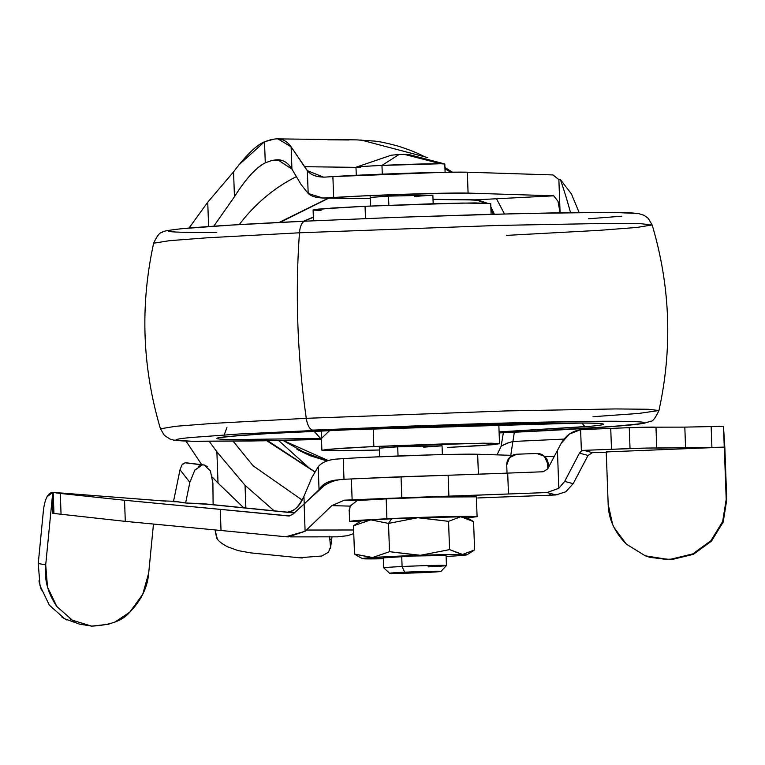 <?xml version="1.0" encoding="UTF-8"?>
<svg xmlns="http://www.w3.org/2000/svg" width="765" height="765" viewBox="0 0 765 765"><rect width="100%" height="100%" fill="white"/><g stroke="black" fill="none" stroke-linecap="round" stroke-linejoin="round"><path stroke-width="1.15" d="M382.29 174.152L381.965 165.412C358.775 166.569 351.451 167.277 359.99 167.535L361.491 166.588L359.99 167.535L356.021 167.229L391.269 155.199L399.024 154.511L381.965 165.412L399.024 154.511L404.618 154.415L440.793 163.748L444.8 164.026M404.436 154.415L440.793 163.748A44.437 0.995 177.9 0 0 381.965 165.412L440.793 163.748M382.194 171.513L381.965 165.412A44.437 0.995 177.9 0 0 356.155 167.353M398.039 455.988L397.704 446.827L398.039 455.988M388.849 205.24L388.515 196.117L388.849 205.24M349.921 521.52L358.316 520.363L386.908 518.737L386.182 498.885L386.908 518.737L456.81 516.423L477.054 516.681L467.013 517.876M383.877 567.888A31.365 0.708 -2.1 0 1 402.094 566.521L401.73 556.509A31.365 0.708 177.9 0 0 383.504 557.876M446.368 565.488A31.365 0.708 177.9 0 0 402.094 566.521L404.647 572.201A25.704 0.574 -2.1 0 1 440.936 571.359A25.704 0.574 -2.1 0 1 425.962 572.469L391.24 573.014L424.298 571.465L439.368 571.656L425.962 572.469A25.704 0.574 -2.1 0 1 389.758 573.339A25.704 0.574 -2.1 0 1 404.647 572.201L402.094 566.521A31.365 0.708 177.9 0 0 383.925 567.898M469.834 519.368L465.56 517.102A52.288 1.176 177.9 0 0 461.19 516.844L417.738 517.733A52.288 1.176 177.9 0 0 391.67 518.794L388.496 523.413L417.738 517.733L391.67 518.794A52.288 1.176 177.9 0 0 371.168 519.923L388.496 523.413A60.368 1.358 177.9 0 0 388.486 523.413L389.528 551.699A60.368 1.358 177.9 0 0 389.528 551.699L372.545 557.522L445.01 554.606L462.576 554.443L466.736 554.874L456.868 555.82A52.288 1.176 -2.1 0 1 446.11 556.461L457.671 555.763A52.288 1.176 -2.1 0 0 466.937 554.807A52.288 1.176 -2.1 0 0 462.576 554.443L474.606 549.939L462.576 554.443L449.581 549.624L420.339 555.294A52.288 1.176 -2.1 0 1 461.955 554.434L449.581 549.624L448.539 521.338L460.578 516.834A52.288 1.176 177.9 0 0 418.962 517.695L448.539 521.338L417.738 517.733L388.496 523.413L391.67 518.794L370.451 519.971A52.288 1.176 177.9 0 0 361.147 520.936L355.056 524.752M358.259 556.375L362.524 558.632A52.288 1.176 -2.1 0 0 366.894 558.899L367.506 558.899A52.288 1.176 -2.1 0 0 383.418 558.756L362.725 558.46L372.545 557.522A52.288 1.176 -2.1 0 1 419.115 555.342L389.538 551.689L388.496 523.413A60.368 1.358 -2.1 0 1 388.496 523.413L371.168 519.923L361.109 520.955M446.062 555.495L413.626 556.012L383.408 557.848L383.753 567.831M362.524 558.632A52.288 1.176 -2.1 0 1 371.828 557.57L354.511 554.08L358.049 556.251M354.941 524.828L353.478 525.804L354.511 554.08L372.545 557.522L389.528 551.699A60.368 1.358 -2.1 0 1 389.538 551.689L388.486 523.413L389.538 551.689L420.339 555.294L449.581 549.624L448.539 521.338L460.578 516.834L470.035 519.483L473.573 521.654L474.606 549.939L473.573 521.654L461.19 516.844L465.359 517.274M354.511 554.08L353.478 525.794L370.451 519.971L353.478 525.804L355.18 524.675M445.957 555.466A31.365 0.708 177.9 0 0 401.73 556.509L402.094 566.521A31.365 0.708 -2.1 0 1 446.33 565.478A31.365 0.708 -2.1 0 1 428.104 566.846M359.751 521.807L349.662 521.453L353.65 520.755L386.908 518.737C423.676 517.102 451.828 516.308 471.345 516.346M476.117 496.772A63.782 1.434 177.9 0 0 386.182 498.885L356.911 500.568M476.327 496.839L434.931 497.059L386.182 498.885M303.456 221.267L313.344 217.031L303.466 221.267M433.181 203.72L432.866 195.132L388.515 196.117L432.866 195.132L414.525 196.442M280.038 222.405L328.797 198.135M303.657 221.257L313.354 217.327L303.657 221.257M512.894 441.482A521.042 474.128 -89.3 0 0 514.319 432.215A521.042 474.128 90.7 0 1 512.894 441.482L563.987 439.091L512.894 441.482L510.762 455.309L512.894 441.482L506.889 443.289L501.152 446.119L508.4 442.801M501.152 446.215L497.03 454.869M238.604 165.116L264.508 141.774L265.283 162.811C256.026 167.545 245.756 178.857 234.463 196.729L213.789 226.191L234.463 196.729C245.402 179.239 255.673 167.937 265.283 162.811L271.881 160.487L282.161 160.526L271.881 160.487L265.283 162.811L264.508 141.774L274.128 139.125C281.09 138.006 286.751 140.578 291.121 146.832L291.934 169.132L301.171 184.661L308.18 193.449L307.348 170.633L291.121 146.832L291.934 169.132C287.583 161.931 281.903 158.891 274.893 160.019L271.881 160.487L277.781 159.799L291.934 169.132L301.171 184.661L308.18 193.449C311.776 196.758 317.848 198.259 326.387 197.963A125.47 2.811 -2.1 0 1 333.664 197.485L332.89 176.591L444.197 172.288L467.319 172.202L552.98 174.936L467.319 172.202A78.413 1.76 177.9 0 0 407.171 173.253A78.413 1.76 177.9 0 0 332.89 176.591A125.47 2.811 177.9 0 0 325.613 177.078A125.47 2.811 -2.1 0 1 332.89 176.591L333.664 197.485A78.413 1.76 -2.1 0 1 407.936 194.147A78.413 1.76 -2.1 0 1 468.084 193.096L467.319 172.202L468.084 193.096L553.745 195.821L557.991 201.31L560.076 212.727L558.88 179.641L560.085 212.727L557.991 201.31L553.745 195.821L475.381 199.847L433.019 199.311L475.381 199.847L553.745 195.821L468.084 193.096L444.962 193.182L367.114 195.725L322.964 198.059L308.18 193.449L307.348 170.633L304.489 166.703L355.993 167.353L304.489 166.703L291.121 146.832L277.972 138.895M288.462 180.884L294.066 177.824C275.324 187.549 258.647 201.119 244.045 218.532L239.235 224.614L244.045 218.532M243.7 507.769L218.025 483.05L216.878 451.828L245.039 485.297L245.871 507.989L245.039 485.297L216.878 451.828L209.285 441.395L216.878 451.828L218.025 483.05L243.7 507.769M371.895 478.02A78.413 1.76 -2.1 0 1 436.872 475.639L371.895 478.02A78.413 1.76 177.9 0 0 362.658 478.479M338.264 479.904A125.47 2.811 177.9 0 0 336.724 480.009L337.661 480.028L336.724 480.009A125.47 2.811 -2.1 0 1 338.264 479.904M570.508 212.574A465.627 423.705 -89.3 0 0 560.41 179.574L558.88 179.641L552.98 174.936L558.88 179.641L560.41 179.574A465.627 423.705 90.7 0 1 570.508 212.574M319.043 489.61L318.202 466.793L311.9 477.456L303.935 496.322L304.221 503.992L303.935 496.322C298.809 506.851 293.425 512.091 287.803 512.043C294.812 510.924 300.186 505.684 303.935 496.322L311.9 477.456L318.202 466.793L319.043 489.61C322.247 484.178 328.147 480.984 336.724 480.009C328.73 480.697 322.83 483.891 319.043 489.61L318.833 489.935M189.041 228.047L207.726 202.218L208.625 226.545L207.726 202.218L233.555 171.876L234.463 196.729L233.555 171.876C246.091 155.19 256.409 145.159 264.508 141.774L271.106 139.603A1476.02 33.105 177.9 0 0 274.128 139.125M323.06 177.145L325.613 177.078C316.997 177.317 310.906 175.166 307.348 170.633L323.48 177.155M343.992 479.273L343.236 458.637A125.47 2.811 177.9 0 0 335.959 459.124C327.439 460.023 321.52 462.576 318.202 466.793C321.52 462.576 327.439 460.023 335.959 459.124L343.236 458.637L343.982 478.957M424.957 156.902L422.079 155.477C417.04 152.809 409.237 149.739 398.68 146.287C387.998 143.323 379.88 141.582 374.315 141.085L356.815 139.88L277.36 138.876M327.812 139.804L348.916 139.976M186.01 441.099L201.731 464.69M212.364 477.188L218.025 483.05M207.726 202.218L233.555 171.876M478.393 474.185L477.656 454.247A78.413 1.76 177.9 0 0 371.13 457.135A78.413 1.76 177.9 0 0 343.236 458.637A78.413 1.76 -2.1 0 1 371.13 457.135L434.453 454.793L477.656 454.247L478.393 474.185M554.137 456.686L544.489 456.38L554.137 456.686M512.368 455.357L477.656 454.247L512.368 455.357M280.526 160.086L274.893 160.019L280.526 160.086M274.138 510.829L245.039 485.297M233.201 441.262L253.119 465.809L302.213 500.1L253.119 465.809L233.162 441.262M370.212 198.518L326.387 197.963L370.212 198.518M370.174 197.427L388.515 196.117L370.193 197.456M294.066 177.824L296.457 176.591M560.41 179.574L571.445 193.947L579.105 212.469L571.426 193.899M444.972 168.702L450.929 172.192A73.191 66.603 -89.3 0 1 444.972 168.702M504.451 213.932L496.399 198.518L504.451 213.932M493.129 214.229L492.631 213.827M493.167 214.229L490.939 209.543M477.016 200.258L475.409 200.134M475.228 199.885L475.4 199.837A94.105 85.632 90.7 0 1 470.829 199.923M478.708 200.296L486.923 203.041M490.834 206.76L494.133 213.588M470.705 199.923A94.105 85.632 -89.3 0 0 475.381 199.847M447.974 169.524L445.459 168.53M444.962 168.482L447.821 169.39L449.667 171.523M310.274 468.983L278.594 440.497M283.012 440.401L308.343 454.726L328.166 460.549M328.214 460.53L283.04 440.401M296.963 449.38L310.188 455.73L326.98 460.951M314.74 471.699L267.712 440.716M327.018 460.941L297.107 449.447M343.667 479.292A1792.338 40.191 -2.1 0 1 351.365 478.947A1792.338 40.191 177.9 0 0 343.667 479.292C334.066 479.818 325.689 483.451 318.536 490.193L304.116 504.087L305.111 531.273L306.478 530.049L353.631 529.982L306.478 530.049L331.847 505.627L350.169 506.124L349.289 512.426M724.837 447.601L726.75 499.832L726.205 499.382L724.292 447.152L726.205 499.382L726.75 499.832L724.837 447.601L723.48 426.229L724.292 447.152L606.243 451.924L724.292 447.152L711.919 447.458L724.245 447.114L723.547 426.296M726.75 499.832L723.202 521.998L711.479 541.142L693.367 554.348L671.622 559.607L650.441 557.465M726.205 499.382L722.657 521.548L710.934 540.683L692.822 553.889L671.077 559.148L667.204 559.301L645.258 555.811L626.325 544.106C614.553 532.144 608.5 518.823 608.165 504.154L606.243 451.924L608.165 504.154L612.564 524.274M349.28 512.129L350.169 506.124L357.178 500.54L344.432 500.176L547.004 492.536L555.954 494.936L551.288 495.175L555.954 494.936L565.756 491.799L573.195 483.681L564.675 481.395L558.813 488.309L547.004 492.536L508.467 493.989L507.702 473.105A11463.659 257.088 177.9 0 0 543.227 471.756L547.654 468.974L561.147 443.413L569.313 434.128L580.606 429.662L610.728 428.4L611.493 449.294L647.333 448.061L711.919 447.458L656.743 448.07L655.978 427.176A25.723 0.574 177.9 0 0 629.26 427.683A281.128 6.302 177.9 0 0 610.728 428.4L611.493 449.294L583.838 450.346L611.493 449.294A281.128 6.302 -2.1 0 1 630.035 448.577L629.26 427.683L630.035 448.577A25.723 0.574 -2.1 0 1 656.743 448.07L655.978 427.176L684.818 427.119L685.583 448.013L684.818 427.119L711.154 426.574L711.919 447.458L711.154 426.574L723.48 426.229A27.129 0.612 177.9 0 1 711.154 426.574A51924.232 1164.454 177.9 0 1 684.818 427.119L684.637 427.128M588.017 455.443L579.44 453.138L581.39 451.054L583.838 450.346L592.464 452.66L588.017 455.443L592.464 452.66L607.133 452.172L592.464 452.66L583.838 450.346L581.39 451.054L580.606 429.662L581.39 451.054L579.44 453.138L564.675 481.395L579.44 453.138L588.017 455.443L573.195 483.681L564.675 481.395L558.813 488.309L547.004 492.536L555.954 494.936L565.756 491.799L573.195 483.681M551.087 495.185L503.571 496.954L551.029 495.194L549.815 494.362M79.684 624.163L64.7 618.808L49.304 605.115L40.019 585.703L38.25 563.509L45.709 564.895L52.766 492.373L52.823 513.334L125.307 521.367L221.028 530.499L220.253 509.375L124.532 500.253L125.307 521.367L124.532 500.253L60.292 493.444L61.066 514.568L60.292 493.444L53.177 492.421L53.952 513.535L53.034 492.392L52.823 513.334L125.307 521.367L221.028 530.499L220.253 509.375L288.262 515.954L292.412 514.615L304.116 504.087L305.111 531.273L331.847 505.627L344.432 500.176A1792.338 40.191 -2.1 0 1 352.13 499.841L351.365 478.947A250.241 5.613 -2.1 0 1 401.051 476.949A291.111 6.531 -2.1 0 1 448.127 475.256A370.461 8.31 177.9 0 0 507.702 473.105L543.227 471.756L547.654 468.974L557.427 450.461L558.813 488.309L557.427 450.461M503.571 496.954L477.848 497.967A44.638 1.004 177.9 0 1 503.571 496.954L551.001 495.194M329.801 538.837L329.581 536.791L329.801 538.837L331.474 539.927L329.801 538.837L330.509 547.176L329.801 538.837M250.499 552.856L299.134 557.752L250.499 552.856L238.125 550.618L227.339 546.698C220.119 542.777 216.438 539.287 216.294 536.227L215.051 529.944L217.241 538.665M331.981 537.135L330.48 548.419L332.029 536.791L330.509 547.176L328.481 552.225L321.797 556.012L299.134 557.752L302.29 558.001M221.028 530.499L285.9 536.762L221.028 530.499M324.073 485.727L292.412 514.615L288.262 515.954L289.514 515.935L124.532 500.253L60.292 493.444L53.081 492.402L165.967 501.161L52.766 492.373L46.952 496.915M305.111 531.273L285.9 536.762L288.434 536.896L305.111 531.273M290.404 536.877L337.623 536.839L347.597 535.701L353.765 533.568L347.597 535.701L337.212 536.829M507.702 473.105L508.467 493.989L448.892 496.141L448.127 475.256L507.702 473.105M544.039 456.007L548.189 463.982L548.333 467.683L548.189 463.982A10.452 10.452 -51 0 0 544.355 456.265M401.816 497.843L401.051 476.949A250.241 5.613 177.9 0 0 351.365 478.947L352.13 499.841A250.241 5.613 -2.1 0 1 401.816 497.843A291.111 6.531 -2.1 0 1 448.892 496.141L448.127 475.256A291.111 6.531 177.9 0 0 401.051 476.949L401.816 497.843M561.147 443.413C565.574 435.668 572.067 431.087 580.606 429.662L583.073 429.452A237.552 5.326 177.9 0 0 610.728 428.4A281.128 6.302 -2.1 0 1 629.26 427.683L656.026 427.176M294.372 512.866L204.838 503.858L294.257 512.971L201.09 503.6L185.618 502.997L175.328 501.352L161.673 500.826M626.325 544.106L614.046 527.534M668.419 559.731L671.622 559.607L671.077 559.148L667.204 559.301L668.687 559.722L649.562 557.216L645.258 555.811M38.25 563.509L43.49 509.7L38.25 563.509L45.709 564.895L47.497 587.09L56.849 606.521L72.359 620.224L91.637 626.124L109.041 624.221M43.49 509.7C45.03 498.503 48.119 492.717 52.766 492.373L45.709 564.895C44.054 579.248 47.774 593.124 56.849 606.521M115.066 621.974L129.687 612.22L142.653 594.539L148.706 572.966L153.459 524.121L148.706 572.966C147.559 587.357 141.219 600.439 129.687 612.22C122.84 620.625 110.16 625.254 91.637 626.124L79.044 624.039M38.938 580.874L41.348 590.054M61.908 617.097L66.899 619.975M74.262 621.247L70.026 618.828M547.826 468.639L547.635 463.533L548.189 463.982L547.635 463.533L547.826 468.639M506.736 465.053L507.032 473.124L506.736 465.053L509.528 457.556L516.796 454.219L536.81 453.473L544.307 456.256L547.635 463.533A10.452 10.452 129 0 0 536.81 453.473L516.796 454.219A10.452 10.452 129 0 0 506.736 465.053M357.178 500.54L350.169 506.124L331.847 505.627L344.432 500.176L357.178 500.54M210.404 470.838L212.899 483.231L213.11 504.69L212.899 483.231L210.404 470.848L203.978 464.977L186.507 462.844L203.978 464.977L202.256 464.91L194.74 470.245L189.863 482.352L180.014 469.758L173.454 501.706L180.014 469.758L189.863 482.352L185.618 502.997L189.863 482.313M176.935 501.744L185.618 502.997L208.558 504.345M186.832 462.882L184.977 462.787L181.965 464.919L180.014 469.758L181.965 464.919L183.523 463.246M289.208 515.983L288.262 515.954M329.409 536.303L329.581 536.791M184.977 462.787L202.256 464.91L198.326 466.354M194.721 470.274L195.199 469.595M186.507 462.844L204.341 465.005L186.67 462.854M203.978 464.977L207.611 466.717M176.887 501.764L174.124 501.744M723.202 519.99L722.074 523.04M710.934 540.683L692.822 553.889L671.077 559.148L671.622 559.607M692.927 554.548L711.479 541.142M722.619 523.518L723.757 520.43M447.563 447.458L493.913 444.637L499.469 443.671L491.522 443.203L441.788 443.987L373.856 446.531L373.196 428.419L373.856 446.531L483.901 443.174L499.526 443.738L480.583 445.66L447.563 447.458M379.43 450.002L338.599 450.795L321.902 450.25L340.836 448.319L373.856 446.531L327.516 449.342L321.95 450.317L350.16 450.671L379.631 450.002M499.086 431.919L585.053 426.755L581.859 423.035L329.925 430.312L321.463 438.431L234.262 439.569C223.629 439.435 217.862 439.1 216.964 438.555C216.055 438.01 220.091 437.303 229.06 436.442L268.735 433.545L403.337 427.233L541.926 423.313L586.009 423.074C596.643 423.208 602.409 423.542 603.317 424.087C604.216 424.632 600.181 425.34 591.211 426.201L499.096 431.919M305.34 221.181A15.682 6.493 87.3 0 0 305.168 221.181C247.468 223.906 206.636 226.383 182.701 228.611C168.51 230.189 161.759 231.403 162.457 232.244C160.019 232.082 157.093 235.735 153.66 243.203C139.976 305.656 142.252 367.516 160.468 428.802L164.389 435.381L170.04 439.081L173.636 440.105L191.862 441.252L262.95 440.812L321.501 439.435L313 430.102A15.682 6.493 -92.7 0 1 306.287 418.321L213.272 423.38L175.644 426.287L160.468 428.802L175.644 426.287L213.272 423.38L306.287 418.321A365.947 151.537 -92.7 0 1 299.478 232.79L207.162 237.8L169.524 240.679L153.66 243.203L169.524 240.679L207.162 237.8L299.478 232.79A15.682 6.493 -92.7 0 1 305.168 221.181A15.682 6.493 -92.7 0 1 305.34 221.181L231.231 225.092L183.189 228.601C172.326 229.653 167.439 230.504 168.53 231.164C169.629 231.814 176.61 232.225 189.49 232.388L216.772 232.407M506.325 235.4L599.339 230.341L636.968 227.444L652.143 224.92L640.726 223.705L607.659 223.399L498.541 225.417L299.478 232.79L498.541 225.417L607.659 223.399L640.726 223.705L652.143 224.92L648.185 218.302L644.092 215.319L638.335 213.502L611.531 212.354L522.485 213.483L400.172 217.222L305.187 221.181A15.682 6.493 87.3 0 0 299.478 232.79A365.947 151.537 87.3 0 0 306.287 418.321A15.682 6.493 87.3 0 0 313 430.102L460.224 424.355C520.869 422.395 590.991 420.884 623.121 421.333C692.105 422.376 573.473 429.672 507.272 432.541A15.682 6.493 87.3 0 0 507.444 432.541A15.682 6.493 -92.7 0 1 507.272 432.541L610.652 426.698L643.547 423.437L650.661 421.228C652.631 421.601 655.395 418.034 658.952 410.518L638.842 413.435L593.009 416.705M321.099 210.518L313.143 210.059L318.709 209.084L365.048 206.273L436.193 203.633L475.094 202.916L490.719 203.48L462.452 203.05L365.048 206.273L365.498 218.561L365.048 206.273L332.029 208.061L313.086 209.993L313.487 220.798M442.036 445.813L397.704 446.827L442.055 445.842L423.714 447.152M379.364 448.137L397.704 446.827L379.383 448.166M588.419 218.78L621.763 216.208M636.423 213.645C635.323 212.986 628.342 212.574 615.462 212.412L562.074 212.708L484.398 214.477L394.243 217.451M306.287 418.321L506.573 410.92L615.758 408.931L648.318 409.265L658.952 410.518L648.318 409.265L615.758 408.931L506.573 410.92L306.287 418.321M321.501 439.435L250.538 441.013L197.15 441.309C184.269 441.147 177.289 440.736 176.189 440.076C175.099 439.426 179.985 438.565 190.848 437.523L238.89 434.013L401.902 426.373L492.058 423.399L569.734 421.63L623.121 421.333C636.002 421.496 642.992 421.907 644.082 422.567C645.172 423.217 640.286 424.078 629.423 425.12L581.381 428.63L499.124 432.923M444.761 163.968L408.969 154.578L404.618 154.415M356.28 175.3L355.983 167.267M379.679 456.743L379.297 446.272M370.49 206.014L370.107 195.591M349.615 521.395L349.194 509.796M389.624 573.291L383.762 567.85M473.028 550.982L466.946 554.807M440.994 571.407L446.435 565.545L446.081 555.524M477.092 516.729L476.366 496.887M442.38 454.592L442.055 445.832M445.106 172.278L444.8 164.016M328.462 198.125L279.091 222.452M503.351 432.732L501.152 446.119M353.124 533.865L353.774 533.865M484.8 202.983L477.245 200.267M477.197 200.267L469.997 199.904M470.752 199.923L433.019 199.445M370.222 198.651L323.117 198.059M444.924 167.487L452.421 172.173M360.851 139.976L427.769 157.609M266.765 440.736L314.664 471.833M543.772 455.787L544.326 456.236M349.136 511.039L349.108 510.427M52.489 492.335L163.308 500.941M649.562 557.216L651.053 557.637M321.185 430.733L321.893 450.231M226.909 427.578L224.193 434.941M220.052 437.609L234.836 435.935C255.022 434.224 286.751 432.349 330.04 430.312C442.438 424.785 595.371 421.496 600.171 423.676L599.54 423.514M490.719 203.48L491.111 214.286M652.143 224.92C670.37 286.206 672.636 348.075 658.952 410.518M498.809 424.221L499.526 443.719"/></g></svg>
